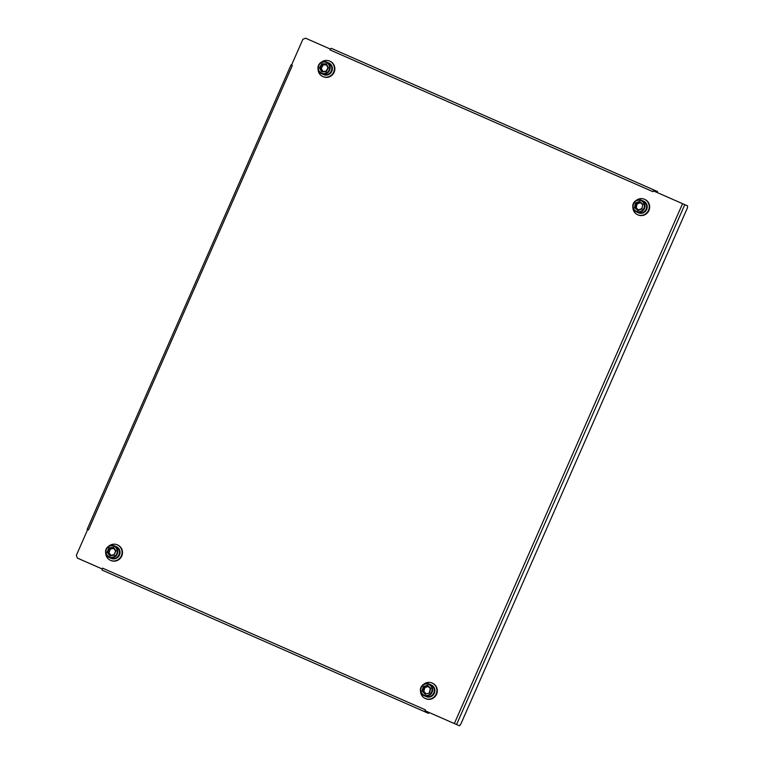 <?xml version="1.0" encoding="UTF-8"?>
<svg xmlns="http://www.w3.org/2000/svg" width="764" height="764" viewBox="0 0 764 764"><rect width="100%" height="100%" fill="white"/><g stroke="black" fill="none" stroke-linecap="round" stroke-linejoin="round"><path stroke-width="1.15" d="M291.542 65.121L292.345 65.475L88.481 529.882L87.679 529.528L76.352 555.332L77.365 558.083L102.175 568.97L102.548 568.139L425.433 709.871L425.061 710.711L454.341 723.565L682.558 203.682L653.277 190.828L652.905 191.668L330.019 49.927L330.392 49.097L305.571 38.2L302.869 39.317L291.542 65.121L291.103 64.93M425.118 710.74A1.977 0.544 113.7 0 0 425.128 711.895L102.242 570.154A1.977 0.544 -66.3 0 1 102.233 568.999L102.175 568.97M102.233 568.999A1.977 0.544 -66.3 0 1 102.548 568.139M330.019 49.927A1.977 0.544 -66.3 0 1 330.449 49.116L330.392 49.097M682.558 203.682L687.648 205.917L687.333 208.085L460.816 724.1L459.441 725.8L454.341 723.565M330.449 49.116A1.977 0.544 -66.3 0 1 331.309 48.342L654.194 190.083A1.977 0.544 113.7 0 0 653.335 190.857M657.164 192.538L657.584 191.563L654.194 190.083M425.128 711.895L428.528 713.385L428.948 712.42M323.162 74.385A6.341 6.093 -66.3 0 0 331.681 69.849A6.341 6.093 -66.3 0 0 328.253 62.772L326.61 62.056A6.341 6.093 113.7 0 1 323.85 74.156A6.341 6.093 113.7 0 1 318.091 66.602A6.341 6.093 113.7 0 1 326.61 62.056L324.27 61.55C317.795 61.13 315.446 71.415 321.52 73.659L323.162 74.385M326.4 64.854L323.325 64.835L321.835 63.794L326.323 63.823L328.424 67.834L325.913 71.367L321.959 71.338L326.047 71.806L321.558 71.778L321.978 71.348L321.558 71.778L319.457 67.776L321.835 63.794M323.325 64.835L321.243 68.321L319.457 67.776M321.243 68.321L322.838 71.348M326.132 64.348L327.985 67.872L326.323 63.823L326.152 64.367L322.217 64.338L320.126 67.834L321.978 71.338M321.138 62.39A8.452 8.127 113.7 0 1 329.637 61.072L330.077 61.263A8.452 8.127 113.7 0 1 326.39 77.403A8.452 8.127 113.7 0 1 323.277 76.744L322.838 76.553A8.452 8.127 113.7 0 1 318.063 69.409M329.637 61.072A8.452 8.127 113.7 0 1 325.951 77.212A8.452 8.127 113.7 0 1 322.838 76.553M322.57 74.127A6.379 6.131 -66.3 0 0 331.872 68.617A6.379 6.131 -66.3 0 0 327.67 62.514M323.143 74.414L323.678 74.652A6.379 6.131 -66.3 0 0 332.407 68.855A6.379 6.131 -66.3 0 0 328.797 62.973L328.272 62.743M110.799 558.14A6.341 6.093 -66.3 0 0 119.413 553.117A6.341 6.093 -66.3 0 0 115.899 546.537L114.256 545.811A6.341 6.093 113.7 0 1 112.47 557.844A6.341 6.093 113.7 0 1 105.642 550.863A6.341 6.093 113.7 0 1 110.914 545.391C104.572 548.657 103.98 552.668 109.156 557.424L110.799 558.14M113.683 548.447L110.446 548.953L109.328 548.466L108.88 547.969L113.33 547.272L116.042 550.863L113.33 547.272L113.234 547.845L109.328 548.466L107.8 552.229L107.132 552.267L108.88 547.969M110.446 548.953L108.918 552.725L107.8 552.229L110.169 555.38L114.065 554.769L115.612 551.006L114.065 554.769L110.178 555.38M108.918 552.725L110.837 555.275M116.042 550.863L114.084 554.769M108.784 546.155A8.452 8.127 113.7 0 1 117.284 544.827L117.723 545.028A8.452 8.127 113.7 0 1 115.335 561.072A8.452 8.127 113.7 0 1 110.923 560.509L110.484 560.308A8.452 8.127 113.7 0 1 105.709 553.165M117.284 544.827A8.452 8.127 113.7 0 1 114.896 560.871A8.452 8.127 113.7 0 1 110.484 560.308M110.217 557.882A6.379 6.131 -66.3 0 0 119.47 551.369A6.379 6.131 -66.3 0 0 115.307 546.279M110.79 558.178L111.315 558.408A6.379 6.131 -66.3 0 0 120.005 551.608A6.379 6.131 -66.3 0 0 116.443 546.737L115.918 546.499M425.624 696.338A6.341 6.093 -66.3 0 0 434.286 690.914A6.341 6.093 -66.3 0 0 430.724 684.735L429.082 684.009A6.341 6.093 113.7 0 1 428.06 695.87A6.341 6.093 113.7 0 1 420.41 689.462A6.341 6.093 113.7 0 1 424.965 683.77C419.312 687.38 418.978 691.334 423.982 695.622L425.624 696.338M428.203 686.521L424.889 687.495L423.772 687.008L423.266 686.559L427.611 685.289L430.753 688.488L427.611 685.289L427.582 685.891L423.772 687.008L422.712 690.933L422.062 691.038L423.266 686.559M424.889 687.495L423.829 691.42L422.712 690.933L425.462 693.731M423.829 691.42L425.959 693.588M430.753 688.488L429.549 692.958L430.342 688.698L427.573 685.881M429.549 692.958L425.204 694.228L425.472 693.741L425.204 694.228L422.062 691.038M423.609 684.343A8.452 8.127 113.7 0 1 432.099 683.026L432.539 683.226A8.452 8.127 113.7 0 1 431.183 699.031A8.452 8.127 113.7 0 1 425.749 698.707L425.3 698.506A8.452 8.127 113.7 0 1 420.525 691.363M432.099 683.026A8.452 8.127 113.7 0 1 430.743 698.84A8.452 8.127 113.7 0 1 425.3 698.506M425.032 696.08A6.379 6.131 -66.3 0 0 434.153 688.784A6.379 6.131 -66.3 0 0 430.132 684.468M425.605 696.376L426.14 696.606A6.379 6.131 -66.3 0 0 434.678 689.013A6.379 6.131 -66.3 0 0 431.268 684.926L430.734 684.697M636.813 200.187A6.341 6.093 113.7 0 1 641.435 200.244L636.784 200.187C631.627 204.007 631.475 207.894 636.336 211.857L637.978 212.583A6.341 6.093 -66.3 0 0 646.659 206.853A6.341 6.093 -66.3 0 0 643.078 200.97L641.435 200.244A6.341 6.093 113.7 0 1 640.958 211.915A6.341 6.093 113.7 0 1 632.754 205.993A6.341 6.093 113.7 0 1 636.775 200.197M640.337 202.689L636.995 204.017L635.877 203.53L635.333 203.128L639.554 201.438L642.982 204.313L639.554 201.438L639.583 202.059L635.877 203.53L635.18 207.531L634.54 207.684L635.333 203.128M636.995 204.017L636.297 208.018L635.18 207.531L638.179 210.043L641.875 208.582L638.188 210.052M636.297 208.018L638.542 209.899M642.982 204.313L641.875 208.572M642.19 208.868L637.969 210.558L634.54 207.684M635.963 200.588A8.452 8.127 113.7 0 1 644.453 199.27L644.902 199.461A8.452 8.127 113.7 0 1 644.272 215.018A8.452 8.127 113.7 0 1 638.102 214.942L637.663 214.751A8.452 8.127 113.7 0 1 632.879 207.607M644.453 199.27A8.452 8.127 113.7 0 1 643.823 214.827A8.452 8.127 113.7 0 1 637.663 214.751M637.386 212.325A6.379 6.131 -66.3 0 0 646.334 204.456A6.379 6.131 -66.3 0 0 642.486 200.712M637.969 212.612L638.494 212.841A6.379 6.131 -66.3 0 0 646.869 204.695A6.379 6.131 -66.3 0 0 643.622 201.171L643.087 200.942M456.576 724.539L684.783 204.666M324.137 61.989A5.845 5.625 -66.3 0 0 318.282 67.767A5.845 5.625 -66.3 0 0 323.745 73.611A5.845 5.625 -66.3 0 0 329.599 67.843A5.845 5.625 -66.3 0 0 324.137 61.989M328.424 67.834L326.047 71.806M110.885 545.821A5.845 5.625 -66.3 0 0 105.967 552.448A5.845 5.625 -66.3 0 0 112.289 557.309A5.845 5.625 -66.3 0 0 117.198 550.682A5.845 5.625 -66.3 0 0 110.885 545.821M110.952 545.391A6.341 6.093 113.7 0 1 114.256 545.811L110.933 545.391M114.294 555.161L109.835 555.858L107.132 552.267M424.994 684.172A5.845 5.625 -66.3 0 0 420.926 691.372A5.845 5.625 -66.3 0 0 427.811 695.345A5.845 5.625 -66.3 0 0 431.889 688.154A5.845 5.625 -66.3 0 0 424.994 684.172M425.004 683.761A6.341 6.093 113.7 0 1 429.082 684.009L424.975 683.761M636.842 200.588A5.845 5.625 -66.3 0 0 633.432 208.123A5.845 5.625 -66.3 0 0 640.671 211.408A5.845 5.625 -66.3 0 0 644.09 203.873A5.845 5.625 -66.3 0 0 636.842 200.588M87.172 529.309L291.036 64.902M327.985 67.872L325.884 71.377M113.225 547.836L115.603 550.987M430.333 688.67L429.263 692.614M639.573 202.049L642.572 204.561"/></g></svg>
